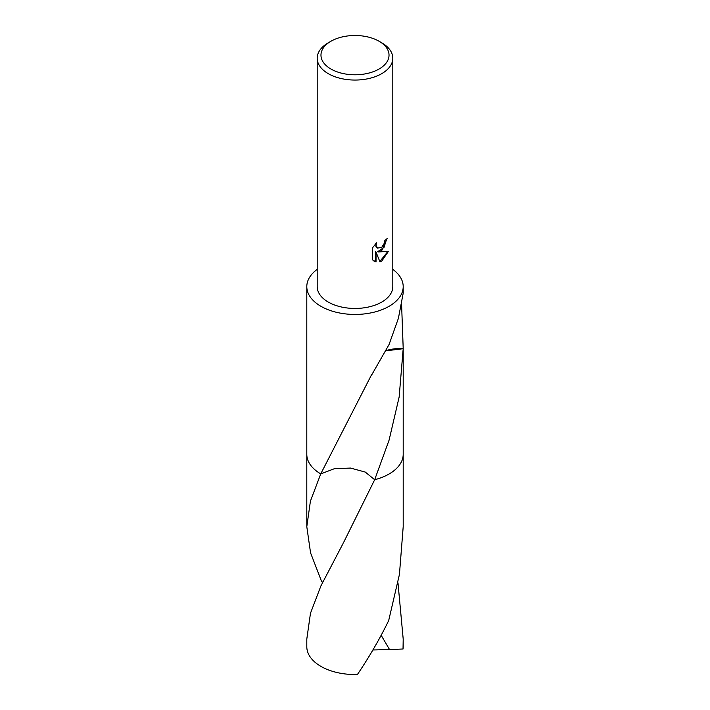 <?xml version="1.0" encoding="UTF-8"?>
<svg xmlns="http://www.w3.org/2000/svg" width="710" height="710" viewBox="0 0 710 710"><rect width="100%" height="100%" fill="white"/><g stroke="black" fill="none" stroke-linecap="round" stroke-linejoin="round"><path stroke-width="1.06" d="M381.731 250.612L378.111 251.979L388.468 251.313L381.731 261.12L379.948 261.866L376.034 252.085L376.034 261.954L372.581 259.922L372.581 247.746L376.557 242.82L376.016 245.243L377.48 248.127L381.731 247.346L384.465 242.98L384.855 240.45A37.799 21.824 0 0 0 387.163 238.542L381.731 250.612M379.06 41.251L381.731 42.795A37.799 21.824 180 0 1 392.799 58.229A37.799 21.824 180 0 1 381.731 73.662A37.799 21.824 180 0 1 340.534 78.393A37.799 21.824 180 0 1 317.201 58.229A37.799 21.824 180 0 1 328.268 42.795L330.94 41.251A34.018 19.64 180 0 1 379.06 41.251A34.018 19.64 180 0 1 379.06 69.03A34.018 19.64 180 0 1 330.94 69.03A34.018 19.64 180 0 1 330.94 41.251L328.268 42.795M392.799 58.229L392.799 286.627A37.799 21.824 180 0 1 381.731 302.061A37.799 21.824 180 0 1 340.534 306.791A37.799 21.824 180 0 1 317.201 286.627L317.201 58.229M403.2 453.867A48.2 27.832 180 0 1 403.2 454.32A48.2 27.823 180 0 1 389.08 473.996A48.2 27.823 180 0 1 374.676 479.72L365.26 472.07L350.562 468.067L334.339 468.724L320.751 473.898A48.2 27.832 180 0 1 306.8 454.001M322.544 582.457L321.31 580.736L310.563 552.859L306.8 526.713L310.421 501.127L320.742 473.898A48.2 27.823 180 0 1 306.8 454.32A48.2 27.832 180 0 1 306.8 453.867M401.603 304.688L403.2 348.45A48.2 27.823 180 0 1 403.2 348.486A48.2 27.823 180 0 1 403.191 348.708L399.153 397.014L389.08 440.147L374.676 479.72A48.2 27.832 180 0 0 389.08 473.996A48.2 27.832 180 0 0 403.2 454.001M392.799 269.365A48.2 27.823 180 0 1 403.2 286.627A48.2 27.823 180 0 1 389.08 306.303A48.2 27.823 180 0 1 336.558 312.329A48.2 27.823 180 0 1 306.8 286.627A48.2 27.823 180 0 1 317.201 269.365M306.8 293.159L306.8 348.521M306.8 526.713L306.8 454.32A48.2 27.832 180 0 0 320.742 473.898L371.641 374.596A48.2 27.823 0 0 0 371.916 374.534L389.08 344.474L398.39 318.364L403.2 293.168L403.2 286.627M386.684 238.968L384.012 247.399L377.658 251.722L378.111 251.979M377.267 247.994L375.954 246.716L375.732 243.663M373.984 261.076L375.581 261.688L375.581 251.819L376.034 252.085M379.814 261.511L387.873 251.464M375.581 261.688L376.034 261.954M403.2 348.45A32.127 18.549 0 0 0 386.169 350.58M386.045 350.82L403.191 348.708M397.982 582.892L403.2 639.08L403.031 649.002L389.541 649.552L381.163 635.299M403.2 639.08L403.2 646.712A48.2 27.823 180 0 1 403.031 649.002M343.329 543.026L374.685 479.729A48.2 27.832 180 0 0 403.2 454.32L403.2 526.713L399.437 574.399L388.689 620.54C379.921 638.601 369.502 656.59 357.423 674.5A48.2 27.823 180 0 1 320.92 666.388A48.2 27.823 180 0 1 306.8 646.712L306.8 639.08L310.474 613.271L320.92 585.883L342.939 543.753M389.541 649.552L372.91 649.969M306.8 454.32L306.8 348.486M306.8 293.168L306.8 286.627M377.489 248.127L377.037 247.87M403.2 454.32L403.2 348.486"/></g></svg>

